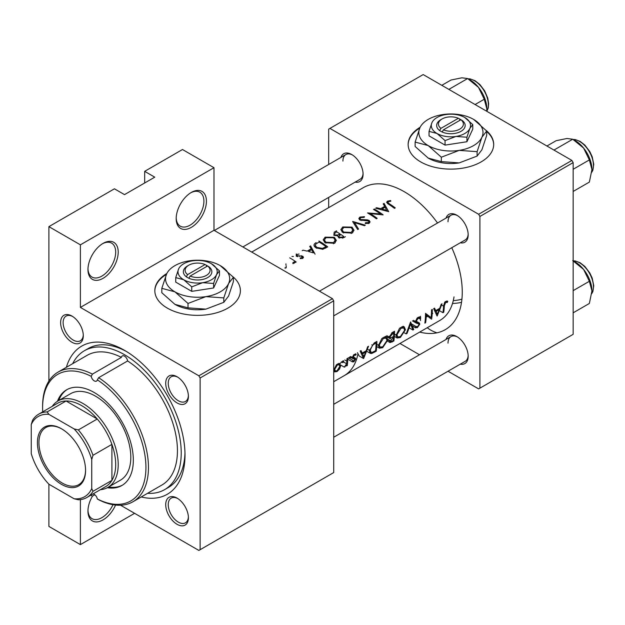 <?xml version="1.0" encoding="UTF-8"?>
<svg xmlns="http://www.w3.org/2000/svg" width="625" height="625" viewBox="0 0 625 625"><rect width="100%" height="100%" fill="white"/><g stroke="black" fill="none" stroke-linecap="round" stroke-linejoin="round"><path stroke-width="0.94" d="M176.18 218.641A21.391 12.352 -60 0 1 191.305 192.445A21.391 12.352 -60 0 1 206.422 201.172A21.391 12.352 -60 0 1 191.305 227.367A21.391 12.352 -60 0 1 176.18 218.641M176.195 217.883A19.602 11.32 120 0 0 180.242 226.156A19.602 11.32 120 0 0 195.344 220.906A19.602 11.32 120 0 0 203.906 201.172A19.602 11.32 120 0 0 199.844 192.203A19.602 11.32 120 0 0 190.656 192.828M200.125 549.695L333.711 472.57L198.867 550.43L200.125 549.695L200.125 377.984L198.867 375.797L80.398 307.406L80.398 244.828L48.891 226.641L114.43 188.805L124.508 194.625L154.758 177.164L144.672 171.344L144.672 182.984M144.672 171.344L182.484 149.516L213.984 167.703L213.984 230.281L80.398 307.406M333.711 472.57L333.711 300.859L200.125 377.984M198.867 375.797L332.453 298.672L213.984 230.281M332.453 298.672L333.711 300.859M389.633 341.281L390.047 342.578L393.859 341.023A81.984 47.336 -120 0 0 394.531 331.227L392.148 332.602L389.281 337.094L389.836 338.562L390.836 338.633M387.812 339.969L386.625 337.078L384.828 336.828L381.844 338.555L378.531 345.367L379.516 348.188L382.688 347.695L387.812 339.969L386.977 339.484M376.219 351.211A81.984 47.336 -120 0 0 376.891 341.414L374.156 342.992L369.492 350.461L370.375 353.375L371.68 353.516L376.219 351.211L375.445 350.766M363.664 358.461L368.523 346.242L367.656 346.742L366.25 350.742L362.25 353.055L361.016 350.578L360.148 351.078L363.484 358.352M355.828 354.031L353.672 354.82L352.438 357.523L352.695 358.477L354.68 359.031L354.852 359.555L353.938 360.992L352.891 360.891L352.297 361.805L353.852 361.859L355.648 359.062L355.43 358.125L353.422 357.602L353.227 357.023L354.391 355.188L355.656 355.227L356.188 354.234L355.453 353.789M355.516 355.141L354.203 354.391L355.516 355.141M353.484 357.641L352.484 357.055L353.484 357.641M354.984 357.875L353.25 356.828M347.703 359.156L352.461 361.906L347.703 359.164M354.602 358.977L352.438 357.734L354.602 358.969M350.75 357.352L352.867 358.617L350.742 357.391M350.031 356.789L350.758 357.211L350.422 356.695L349.633 357.148L349.289 358.062L350.016 358.477L350.547 356.742M349.289 358.062L348.672 357.703M347.352 365.492A81.984 47.336 -120 0 0 347.711 358.258L346.922 358.719A81.984 47.336 60 0 1 346.875 361.195L346.609 363.758L344.312 367.141L346.656 364.914A81.984 47.336 60 0 1 346.562 365.953L347.352 365.492L346.641 365.086M343.016 360.836L343.75 361.258L343.414 360.742L342.625 361.195L342.281 362.109L343 362.531L343.75 361.258L343.414 360.742M342.281 362.109L341.664 361.75M334.648 371.852L336.984 371.594L339.555 369.008L340.609 365.961L339.688 363.812L338.289 363.695L336.43 364.773L333.938 369.812L334.766 371.922M419.688 332.086A81.984 47.336 -120 0 0 462.258 292.125A81.984 47.336 -120 0 0 451.781 247.695M447.797 301.383L446.695 301.109L444.672 302.281L443.547 306.156A81.984 47.336 60 0 1 442.945 312.688L443.734 312.227A81.984 47.336 -120 0 0 444.336 305.797L445.625 302.508L447.32 302.43L447.797 301.383L447.016 300.93M437.18 316.016L442.039 303.805L441.172 304.297L439.766 308.297L435.766 310.609L434.531 308.133L433.664 308.633L437 315.914M431.633 319.211A81.984 47.336 -120 0 0 432.312 309.414L431.516 309.875A81.984 47.336 60 0 1 431.102 317.633L425.523 313.336A81.984 47.336 60 0 1 424.852 323.133L425.641 322.672A81.984 47.336 -120 0 0 426.281 315.031L430.75 318.703M412.43 325.859L415.188 327.453L417.32 327.695L419.789 324.227L419.438 323.047L416.602 321.906L416.32 321.109L418.086 318.406L419.367 318.344L419.984 318.969L420.75 318.031L419.961 317.188L418.094 317.367L417.008 318.25L415.531 321.555L416.328 323.141L418.539 323.82L415.578 322.109L418.539 323.82L418.992 324.727L417.547 326.68L415.977 326.453L415.188 327.453L415.703 327.898L412.5 326.039M415.547 321.352L416.922 322.148L415.547 321.297M419.086 322.844L416.32 321.227M415.922 326.516L411.633 323.945M413.766 329.531L410.594 321.953L406.187 333.906L407.039 333.414L410.617 324.062L412.914 330.023L413.766 329.531L412.5 328.805M405.453 329.781L404.273 326.898L402.469 326.648L399.484 328.367L396.172 335.18L397.156 338L400.328 337.508L405.453 329.781L404.617 329.297M437.523 223A81.984 47.336 -120 0 0 363.297 187.656L251.727 252.07M390.625 200.523L387.477 201.156L386.586 202.312L388.516 204.211A81.984 47.336 60 0 1 394.469 208.352L395.258 207.891A81.984 47.336 -120 0 0 389.391 203.812L387.875 202.383L388.336 201.711L390.836 201.203L390.625 200.523L390.625 201.219M383.203 203.891L384.688 206.375L380.688 208.688L376.555 207.727L375.695 208.227L388.703 211.68L384.062 203.391L383.203 203.891M359.891 217.086L358.82 218.562L359.758 219.969L368.469 221L368.906 221.719L368.297 222.562L365.438 222.734L365.266 223.539L369.109 223.297L370.078 221.906L369.227 220.516L367.391 219.859L360.562 219.516L359.992 218.672L360.797 217.609L364.203 217.383L364.5 216.68L359.891 217.086L359.891 220.039M352.625 221.547L357.711 229.57L358.562 229.086L354.547 222.625L364.445 225.688L365.289 225.195L352.734 221.477M334.375 237.32L325.125 237.156L323.195 239.836L325.141 242.703L334.469 243.289L336.359 240.438L334.375 237.32L334.375 238.43M316.188 242.578C313.375 244.188 313.305 245.938 315.977 247.852L322.844 249.281L327.742 246.875A81.984 47.336 -120 0 0 318.922 241M301.188 256.406L301.992 256.672L302.023 257.75L300.227 257.93L300.242 258.617L302.812 258.305L303.5 257.336L302.75 256.195L297 255.672L297.102 254.391L299.055 254.055M297 256.477L296.602 255.078L296.602 256.336M301.992 256.672L302.023 258.578M296.266 253.953L296.242 256.148L297.539 256.594M293.414 256.453L291.945 256.445M293.938 263.43L294.445 261.781A81.984 47.336 60 0 1 295.391 262.445L296.188 261.984A81.984 47.336 -120 0 0 289.742 257.852M293.695 262.102L292.773 262.945L293.023 263.672M309.688 246.336L311.172 248.82L307.172 251.133L303.039 250.172L302.18 250.664M315.07 254.188L310.547 245.836M336.562 230.82L334.18 232.195L333.867 235.328L337.82 235.812L337.727 236.273M337.82 235.812L338.672 237.703L343.664 237.68L345.383 236.687M352.016 227.133L342.766 226.969L340.844 229.648L342.789 232.516L352.117 233.109L354.008 230.25L352.016 227.133L352.016 228.242M383.156 214.883A81.984 47.336 -120 0 0 374.336 209.008L373.547 209.461A81.984 47.336 60 0 1 380.477 213.945L367.555 212.922A81.984 47.336 60 0 1 376.375 218.797L377.164 218.344A81.984 47.336 -120 0 0 370.219 213.586L383.156 214.883M198.867 550.43L120.57 505.227M340.93 157.406A16.039 9.258 60 0 1 351.734 154.539A16.039 9.258 60 0 1 363.078 174.18A16.039 9.258 60 0 1 355.188 182.102M446.031 218.086A16.039 9.258 60 0 1 456.836 215.219A16.039 9.258 60 0 1 468.18 234.867A16.039 9.258 60 0 1 460.289 242.781M446.031 339.453A16.039 9.258 60 0 1 456.836 336.586A16.039 9.258 60 0 1 468.18 356.227A16.039 9.258 60 0 1 460.289 364.148M328.672 207.648L328.672 197.414M328.672 164.484L328.672 129.141L329.93 128.414L478.641 214.273L571.898 160.43L423.187 74.57L329.93 128.414M478.641 388.898L573.156 334.328L478.641 388.898L448.031 371.227M419.516 354.766L399.961 343.477M479.898 388.172L479.898 216.453L478.641 214.273M457.484 336.977A14.258 8.234 -120 0 0 450.969 336.609A14.258 8.234 -120 0 0 448.016 343.133M457.484 215.617A14.258 8.234 -120 0 0 450.969 215.242A14.258 8.234 -120 0 0 448.016 221.766M352.383 154.93A14.258 8.234 -120 0 0 345.867 154.555A14.258 8.234 -120 0 0 342.914 161.086M420.133 127.273A42.773 24.695 0 0 0 408.141 144.422A42.773 24.695 0 0 0 434.547 167.242A42.773 24.695 0 0 0 481.164 161.883A42.773 24.695 0 0 0 493.687 144.422A42.773 24.695 0 0 0 486.289 130.539M493.687 144.711A42.773 24.695 0 0 0 486.695 131.477M573.156 334.328L573.156 162.609L479.898 216.453M571.898 160.43L573.156 162.609M436.945 332.82A28.516 16.461 180 0 1 427.297 327.695M461.523 302.32A28.516 16.461 180 0 1 452.5 303.477M453.281 300.633A23.672 13.664 0 0 0 461.922 299.133M357.977 353.688A71.289 41.156 -120 0 1 344.148 375.695L439.93 320.398A71.289 41.156 -120 0 0 454.016 296.883A71.289 41.156 -120 0 1 439.93 320.398L333.711 381.719M333.711 437.234L465.227 361.305A14.258 8.234 -120 0 0 468.164 355.469M242.867 246.953L360.125 179.258A14.258 8.234 -120 0 0 363.055 173.422M333.711 315.867L465.227 239.938A14.258 8.234 -120 0 0 468.164 234.102M234.32 278.008A71.289 41.156 -120 0 0 233.383 278.055M126.43 351.477A80.203 46.305 -120 0 0 88.188 348.547L84.406 350.727A80.203 46.305 -120 0 0 72.688 363.672M66.375 367.312A85.547 49.391 60 0 1 124.508 350.336A85.547 49.391 60 0 1 185 455.109A85.547 49.391 60 0 1 141.227 496.969M166.82 273.523A42.773 24.695 0 0 0 154.828 290.672A42.773 24.695 0 0 0 181.234 313.484A42.773 24.695 0 0 0 227.852 308.133A42.773 24.695 0 0 0 232.977 276.781M165.719 504.664A16.039 9.258 60 0 1 177.062 498.109A16.039 9.258 60 0 1 188.406 517.758A16.039 9.258 60 0 1 177.062 524.305A16.039 9.258 60 0 1 165.719 504.664M165.719 383.297A16.039 9.258 60 0 1 177.062 376.75A16.039 9.258 60 0 1 188.406 396.391A16.039 9.258 60 0 1 177.062 402.938A16.039 9.258 60 0 1 165.719 383.297M60.617 322.609A16.039 9.258 60 0 1 71.953 316.062A16.039 9.258 60 0 1 83.297 335.711A16.039 9.258 60 0 1 71.953 342.258A16.039 9.258 60 0 1 60.617 322.609M134.594 513.32L80.398 544.609L48.891 526.414L48.891 484.211L74.102 498.766A46.336 26.758 -120 0 0 91.742 488.578L91.742 459.477A46.336 26.758 -120 0 0 74.102 428.914L48.891 414.367A46.336 26.758 -120 0 0 31.25 424.547L31.25 453.656A46.336 26.758 -120 0 0 48.891 484.211M48.891 381.078L48.891 226.641M80.398 544.609L80.398 499.617M72.602 316.461A14.258 8.234 -120 0 0 66.086 316.086A14.258 8.234 -120 0 0 63.133 322.609A14.258 8.234 -120 0 0 69.359 336.961A14.258 8.234 -120 0 0 80.344 340.781A14.258 8.234 -120 0 0 83.281 334.953M177.711 377.141A14.258 8.234 -120 0 0 171.195 376.766A14.258 8.234 -120 0 0 168.242 383.297A14.258 8.234 -120 0 0 174.461 397.641A14.258 8.234 -120 0 0 185.453 401.461A14.258 8.234 -120 0 0 188.383 395.633M177.711 498.508A14.258 8.234 -120 0 0 171.195 498.133A14.258 8.234 -120 0 0 168.242 504.664A14.258 8.234 -120 0 0 174.461 519.008A14.258 8.234 -120 0 0 185.453 522.828A14.258 8.234 -120 0 0 188.383 517M115.562 505.062A21.391 12.352 -60 0 1 98.617 521.672A21.391 12.352 -60 0 1 87.961 511.141A21.391 12.352 -60 0 1 92.453 496.117M87.977 268.82A19.602 11.32 120 0 0 92.023 277.086A19.602 11.32 120 0 0 107.133 271.836A19.602 11.32 120 0 0 115.688 252.109A19.602 11.32 120 0 0 111.625 243.133A19.602 11.32 120 0 0 102.438 243.766M87.961 269.57A21.391 12.352 -60 0 1 103.086 243.375A21.391 12.352 -60 0 1 118.211 252.109A21.391 12.352 -60 0 1 103.086 278.305A21.391 12.352 -60 0 1 87.961 269.57M147.539 493.32A80.203 46.305 -120 0 0 164.609 489.641L168.391 487.461A80.203 46.305 -120 0 0 184.969 452.875M166.438 274.336A42.773 24.695 0 0 0 154.836 290.961M419.75 128.094A42.773 24.695 0 0 0 408.141 144.711M80.398 244.828L213.984 167.703M87.977 510.383A19.602 11.32 120 0 0 92.023 518.656A19.602 11.32 120 0 0 113 504.703M285.93 265.055L285.93 263.852M285.156 268.406L285.156 267.484M294.445 262.922L294.445 261.781M297.828 256.617L297.828 255.922M299.469 256.523L299.469 255.781M301.461 256.461L301.461 255.703M302.75 258.336L302.75 256.195M311.172 249.922L311.172 248.82M313.422 252.883L308.492 251.469L311.648 249.648L313.422 252.883M319.031 241.992A81.984 47.336 60 0 1 326.047 246.656L322.469 248.398L316.773 247.391L315.242 245.297L315.719 244.164L319.031 241.992M326.047 247.852L326.047 246.656M322.469 249.352L322.469 248.398M316.773 248.328L316.773 247.391M325.125 238.367L325.125 237.156M333.523 242.633L325.938 242.242L324.375 239.969L326.062 237.664L333.586 237.781L335.148 240.211L333.523 242.633L333.523 243.742M325.938 243.172L325.938 242.242M343.688 236.469L342.617 237.094L339.453 237.234L338.875 236.289L340.859 234.469A81.984 47.336 60 0 1 343.688 236.469L343.688 237.672M342.617 238.195L342.617 237.094M339.453 238.125L339.453 237.234M339.953 233.867L337.68 235.055L334.656 234.875L334.07 233.969L336.68 231.805A81.984 47.336 60 0 1 339.953 233.867L339.953 235.008M342.766 228.18L342.766 226.969M351.172 232.453L343.578 232.063L342.023 229.781L343.703 227.484L351.227 227.594L352.789 230.023L351.172 232.453L351.172 233.562M343.578 232.984L343.578 232.063M354.547 224.398L354.547 222.625M360.562 220.328L360.562 219.516M361.75 220.586L361.75 219.875M367.391 220.586L367.391 219.859M369.227 223.219L369.227 220.516M365.438 223.57L365.438 222.734M368.297 223.617L368.297 222.562M374.336 209.93L374.336 209.008M370.219 214.539L370.219 213.586M380.477 214.625L380.477 213.945M376.555 208.406L376.555 207.727M380.688 209.398L380.688 208.688M384.688 207.484L384.688 206.375M384.062 205.32L384.062 203.391M386.938 210.438L382.008 209.023L385.164 207.203L386.938 211.203M382.008 209.75L382.008 209.023M387.477 203.516L387.477 201.156M443.062 311.836L443.734 312.227M439.5 310.695L442.945 312.688M445.641 301.461L447.32 302.43M445.219 301.75L446.203 302.32M444.867 302.062L445.625 302.508M357.438 352.641L359.18 356L363.547 358.523M360.711 352.164L362.25 353.055M363.852 356.641L362.617 353.828L365.766 352.008L363.852 356.641L362.43 355.82M361.102 352.953L362.617 353.828M364.914 351.516L365.766 352.008M352.695 361.188L353.852 361.859M347.711 358.742L348.07 358.109M349.75 358.578L353.938 360.992M353.555 358.805L354.852 359.555M350.711 356.523L352.438 357.523M353.703 354.789L354.391 355.188M352.578 356.648L353.227 357.023M353.234 357.125L354.367 357.781M352.461 357.219L355.648 359.062M344.523 366.727L344.977 366.984M340.523 364.953L344.312 367.141M339.836 363.914L340.055 363.391M340.453 363.289L341.438 361.977M343.531 361.977L346.609 363.758M339.039 368.711L339.555 369.008M336.102 371.086L336.984 371.594M339.672 365.414L340.609 365.961M337.078 370.727L335.352 370.938L334.727 369.352L337.359 365.016L339.148 364.797L339.82 366.406L337.078 370.727M334.047 368.953L334.727 369.352M336.633 364.602L337.359 365.016M369.633 352.336L371.68 353.516M367.461 349.289L369.492 350.461M376.094 342.914A81.984 47.336 60 0 1 375.555 350.695L372.258 352.352L371 352.281L370.281 350.008L372.555 345.211L376.094 342.914L375.195 342.391M369.594 349.609L370.281 350.008M371.828 344.789L372.555 345.211M381.805 347.188L382.688 347.695M376.836 344.391L378.531 345.367M382.781 346.75L380.117 347.133L379.32 344.914L383.352 338.461L386.102 338.164L387.016 340.43L382.781 346.75M378.633 344.516L379.32 344.914M382.516 337.977L383.352 338.461M393.086 340.578L393.859 341.023M386.828 335.68L389.281 337.094M393.203 340.508L392.125 341.133L390.422 340.805L393.516 337.43A81.984 47.336 60 0 1 393.203 340.508M390.648 341.539L390.422 340.805L387.812 339.305M392.133 337.242L392.984 337.734M392.688 336.953L393.516 337.43M393.594 336.43L391.422 337.57L390.461 337.562L390.07 336.633L393.734 332.727A81.984 47.336 60 0 1 393.594 336.43M389.398 336.242L390.07 336.633M391.734 332.867L392.609 333.375M392.836 332.203L393.734 332.727M399.453 337.008L400.328 337.508M394.477 334.203L396.172 335.18M400.422 336.562L397.766 336.953L396.969 334.727L400.992 328.273L403.742 327.977L404.664 330.242L400.422 336.562M396.281 334.328L396.969 334.727M400.156 327.789L400.992 328.273M409.266 327.914L412.914 330.023M410.039 323.727L410.617 324.062M406.531 333.125L407.039 333.414M404.508 332.938L406.187 333.906M419 317.023L420.75 318.031M418.656 318.195L419.984 318.969M417.297 317.953L418.086 318.406M415.648 320.727L416.32 321.109M415.539 321.773L419.789 324.227M415.727 326.773L417.32 327.695M415.75 322.57L417.43 323.539M413.406 320.328L415.531 321.555M427.266 315.422L427.266 315.828M427.102 316.789L426.25 316.109M425.516 314.586L426.281 315.031M424.969 322.281L425.641 322.672M420.484 320.609L420.484 318.359M420.484 317.648L420.484 316.242M425.516 314.195L431.102 317.633M432.695 313.562L432.242 312.68M434.219 309.719L435.766 310.609M437.367 314.195L436.125 311.383L439.281 309.562L437.367 314.195L435.945 313.375M434.617 310.508L436.125 311.383M438.43 309.07L439.281 309.562M132.953 501.75L161.938 485.008A74.852 43.219 -120 0 0 173.984 427.023A74.852 43.219 -120 0 0 127.609 360.961L98.625 377.695A74.852 43.219 60 0 1 145 443.758A74.852 43.219 60 0 1 132.953 501.75A74.852 43.219 60 0 1 98.625 499.727L97.328 498.977A4.453 2.57 -120 0 0 94.266 494.398A4.453 2.57 -120 0 0 92.945 493.977M127.609 360.961A4.453 2.57 -120 0 0 124.508 356.156A4.453 2.57 -120 0 0 122.281 355.938A4.453 2.57 -120 0 0 121.406 357.375A74.852 43.219 -120 0 0 87.078 355.359L58.094 372.094A74.852 43.219 60 0 1 92.422 374.117L121.406 357.375M92.422 374.117L91.195 376.32A4.453 2.57 -120 0 0 94.266 380.891A4.453 2.57 -120 0 0 96.492 381.117A4.453 2.57 -120 0 0 97.328 379.859L98.625 377.695M107.344 487.711A55.25 31.898 -120 0 0 121.891 485.492A55.25 31.898 -120 0 0 130.359 441.227A55.25 31.898 -120 0 0 94.266 392.539A55.25 31.898 -120 0 0 66.641 389.797A55.25 31.898 -120 0 0 57.445 401.289M108.617 486.984A55.25 31.898 -120 0 0 122.508 485.117M164.609 489.641A80.203 46.305 -120 0 0 176.906 425.375A80.203 46.305 -120 0 0 124.508 354.703A80.203 46.305 -120 0 0 84.406 350.727M52.25 406.336A49.906 28.813 60 0 1 57.969 400.977L70.57 393.703A49.906 28.813 60 0 1 95.523 396.172A49.906 28.813 60 0 1 128.125 440.148A49.906 28.813 60 0 1 120.477 480.141L107.875 487.414A49.906 28.813 60 0 1 100.375 489.687M94.805 494.766L92.422 496.141L91.195 495.438A73.07 42.188 -120 0 1 90.828 495.195M91.195 376.32A73.07 42.188 -120 0 0 42.594 407.812L42.594 406.359A74.852 43.219 60 0 1 58.094 372.094M42.594 407.812A73.07 42.188 -120 0 0 42.703 411.844M97.328 498.977A73.07 42.188 -120 0 0 145.93 467.477A73.07 42.188 -120 0 0 97.328 379.859M91.398 494.867A4.453 2.57 -120 0 0 91.195 495.438M67.273 389.445A55.25 31.898 -120 0 0 58.719 400.547M475.086 104.531L484.258 99.242L486.828 108.844L486.711 111.242M448.852 89.391L467.625 78.547L478.516 87.406L484.258 99.242M441.82 85.328L450.992 80.031L461.883 77.805L467.625 78.547M486.828 108.844A23.523 13.578 -120 0 0 478.516 87.406A23.523 13.578 -120 0 0 469.227 79.508M572.727 260.594L583.617 269.453A23.523 13.578 -120 0 0 575.305 262.078L573.156 260.844L575.195 260.938L580.125 262.75L584.867 266.461L589.82 272.992L592.203 278.125L593.75 285.695L592.875 291.555L591.781 293.594M573.156 290.641L589.359 281.289L591.938 290.891L589.359 303.461L573.156 312.82M591.938 290.891A23.523 13.578 60 0 0 583.617 269.453L589.359 281.289M591.938 169.523A23.523 13.578 60 0 0 583.617 148.086A23.523 13.578 -120 0 0 575.305 140.711L572.727 139.227L583.617 148.086L589.359 159.922L591.938 169.523L589.359 182.102L573.156 191.453M573.156 169.273L589.359 159.922M553.953 150.07L572.727 139.227L566.984 138.484L556.094 140.719L546.922 146.008M61.5 428.773L61.5 428.773A34.039 19.656 60 0 1 85.57 470.461A34.039 19.656 60 0 1 61.5 484.359A34.039 19.656 60 0 1 37.422 442.664A34.039 19.656 60 0 1 61.5 428.773M61.875 428.992A32.969 19.039 -120 0 0 45.766 427.57A32.969 19.039 -120 0 0 40.711 453.992A32.969 19.039 -120 0 0 62.25 483.047A32.969 19.039 -120 0 0 78.734 484.68A32.969 19.039 -120 0 0 85.562 470.023M91.742 488.578L93 491.297A48.125 27.781 60 0 1 86.82 497.516L105.719 486.602A48.125 27.781 -120 0 0 111.906 480.383L111.906 444.383A48.125 27.781 -120 0 0 97.25 419A48.125 27.781 -120 0 0 81.664 405.633A48.125 27.781 -120 0 0 66.07 401A48.125 27.781 -120 0 0 57.602 403.25L38.695 414.164A48.125 27.781 60 0 1 47.164 411.914L48.891 414.367M57.969 400.977A49.906 28.813 60 0 1 82.922 403.453A49.906 28.813 60 0 1 115.523 447.422A49.906 28.813 60 0 1 107.875 487.414M74.102 428.914L78.344 429.914L97.25 419L66.07 401L47.164 411.914M93 491.297L111.906 480.383A48.125 27.781 -120 0 0 111.906 444.383L93 455.297L91.742 459.477M31.25 424.547L32.508 420.375A48.125 27.781 60 0 1 38.695 414.164M86.82 497.516A48.125 27.781 60 0 1 78.344 499.766L74.102 498.766M78.344 429.914A48.125 27.781 60 0 1 93 455.297M458.383 118.281L440.922 128.359L439.57 130.602L442.172 132.008A14.258 8.234 0 0 0 461 131.328A14.258 8.234 0 0 0 462.18 120.461L458.383 118.281A12.477 7.203 0 0 0 442.094 118.953A12.477 7.203 0 0 0 440.922 128.359M442.094 118.953L440.836 119.687A14.258 8.234 0 0 0 439.648 130.555M429.047 131.367L437.055 133.508L445.055 140.609L455.992 136.438L466.922 137.227L466.922 141.734L472.781 129.109L472.781 124.602L464.781 117.5A19.602 11.32 0 0 0 445.844 114.57A19.602 11.32 0 0 0 431.977 122.578L429.047 131.367L429.047 135.875L445.055 145.117L466.922 141.734M445.055 140.609L445.055 145.117M466.922 137.227L469.852 128.438L472.781 124.602M419.93 127.695A32.078 18.523 0 0 0 428.227 145.586A32.078 18.523 0 0 0 459.219 150.383A32.078 18.523 0 0 0 481.898 137.281A32.078 18.523 0 0 0 473.602 119.391A32.078 18.523 0 0 0 442.609 114.602A32.078 18.523 0 0 0 419.93 127.695L415.133 142.078L415.133 146.484L428.227 158.102A32.078 18.523 0 0 0 459.219 162.898L441.328 161.609L428.227 158.102M415.133 142.078L428.227 145.586L441.328 157.203L459.219 150.383L477.109 151.664L477.109 156.078L459.219 162.898M441.328 157.203L441.328 161.609M477.109 151.664L481.898 137.281L486.695 131.008L486.695 135.414L481.898 149.797L477.109 156.078M486.695 131.008L473.602 119.391M431.977 122.578A19.602 11.32 0 0 0 437.055 133.508A19.602 11.32 0 0 0 455.992 136.438A19.602 11.32 0 0 0 469.852 128.438A19.602 11.32 0 0 0 464.781 117.5M442.172 132.008L443.445 129.82L460.906 119.734L462.18 120.461M443.445 129.82A12.477 7.203 0 0 0 459.734 129.141A12.477 7.203 0 0 0 460.906 119.734M459.734 120.414L459.734 118.953M205.078 264.531L187.609 274.609L186.258 276.844L188.859 278.258A14.258 8.234 0 0 0 207.687 277.57A14.258 8.234 0 0 0 208.867 266.703L205.078 264.531A12.477 7.203 0 0 0 188.781 265.203A12.477 7.203 0 0 0 187.609 274.609M188.781 265.203L187.523 265.93A14.258 8.234 0 0 0 186.344 276.797M175.734 277.609L183.742 279.758L191.742 286.852L202.68 282.688L213.609 283.469L213.609 287.977L219.469 275.352L219.469 270.844L211.469 263.75A19.602 11.32 0 0 0 192.531 260.82A19.602 11.32 0 0 0 178.664 268.82L175.734 277.609L175.734 282.117L191.742 291.359L213.609 287.977M191.742 286.852L191.742 291.359M213.609 283.469L216.539 274.68L219.469 270.844M166.617 273.945A32.078 18.523 0 0 0 174.922 291.836A32.078 18.523 0 0 0 205.906 296.625A32.078 18.523 0 0 0 228.594 283.531A32.078 18.523 0 0 0 220.289 265.641A32.078 18.523 0 0 0 189.297 260.844A32.078 18.523 0 0 0 166.617 273.945L161.82 288.328L161.82 292.734L174.922 304.352A32.078 18.523 0 0 0 205.906 309.141L188.016 307.859L174.922 304.352M161.82 288.328L174.922 291.836L188.016 303.445L205.906 296.625L223.797 297.914L223.797 302.32L205.906 309.141M188.016 303.445L188.016 307.859M223.797 297.914L228.594 283.531L233.383 277.258L233.383 281.664L228.594 296.047L223.797 302.32M233.383 277.258L220.289 265.641M178.664 268.82A19.602 11.32 0 0 0 183.742 279.758A19.602 11.32 0 0 0 202.68 282.688A19.602 11.32 0 0 0 216.539 274.68A19.602 11.32 0 0 0 211.469 263.75M188.859 278.258L190.133 276.062L207.594 265.984L208.867 266.703M190.133 276.062A12.477 7.203 0 0 0 206.422 275.391A12.477 7.203 0 0 0 207.594 265.984M206.422 266.656L206.422 265.203M325.422 248.203L325.422 247.016M339.43 235.367L339.43 234.164M364.742 220.609L364.742 219.875M389.391 204.781L389.391 203.812M443.594 305.367L444.336 305.797M441.617 305.039L443.547 306.156M352.492 358.062L353.805 358.82M344.75 359.969L346.875 361.195M373.625 351.773L374.438 352.234M374.18 342.977L375.078 343.492M391.289 341.523L392.141 342.016M416.391 321.57L418.102 322.562M486.766 111.281A19.602 11.32 -120 0 0 474.484 80.758A19.602 11.32 -120 0 0 468.172 78.867M591.797 293.438A19.602 11.32 -120 0 0 579.586 262.805A19.602 11.32 -120 0 0 573.289 260.914M591.797 172.078A19.602 11.32 -120 0 0 579.586 141.438A19.602 11.32 -120 0 0 573.289 139.555M286.203 265.93L286.203 267.883M302.352 257.258L302.352 258.5M315.242 245.297L315.242 247.297M324.375 239.969L324.375 242.117M335.148 240.211L335.148 242.828M338.867 236.289L338.867 237.828M342.023 229.781L342.023 231.93M352.789 230.023L352.789 232.641M359.992 218.672L359.992 220.094M368.906 221.719L368.906 223.398M387.867 202.383L387.867 203.797M349.5 358.531L348.367 357.883M339.688 363.812L338.883 363.352M335.352 370.938L333.93 370.117M339.148 364.797L337.672 363.938M342.484 362.586L341.352 361.93M370.375 353.375L366.727 351.266M370.969 352.258L369.484 351.398M379.516 348.188L376.711 346.57M386.625 337.086L385.508 336.438M380.117 347.133L378.523 346.219M386.102 338.164L384.148 337.031M390.047 342.578L387.617 341.172M389.836 338.562L385.836 336.25M390.625 341.523L387.812 339.898M390.461 337.562L389.289 336.891M397.156 338L394.352 336.383M404.266 326.898L403.148 326.25M397.766 336.953L396.172 336.031M403.742 327.977L401.797 326.852M419.961 317.188L419.406 316.867M419.367 318.344L417.891 317.492M416.328 323.141L412.437 320.891M450.969 215.242L319.453 291.172M468.047 78.797L470.086 78.891L475.016 80.703L479.883 84.539L484.68 90.891L487.758 98.148L488.648 103.758L488.234 108.031L486.836 111.32M333.711 404.305L450.969 336.609M214.352 230.484L345.867 154.555M591.781 172.227L592.875 170.188L593.75 164.328L592.203 156.758L589.82 151.625L584.867 145.094L580.125 141.391L575.195 139.57L573.156 139.477"/></g></svg>
